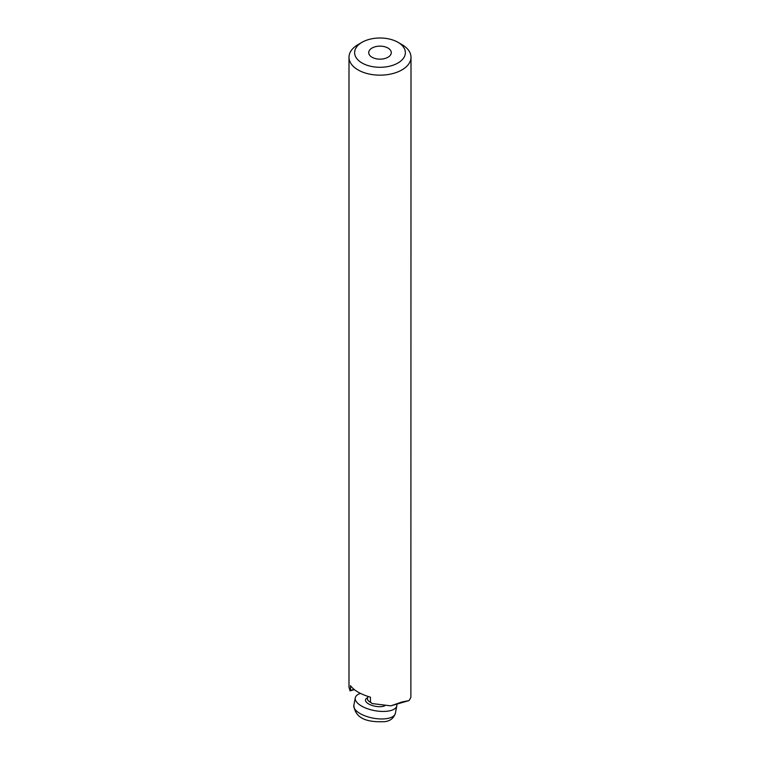 <?xml version="1.0" encoding="UTF-8"?>
<svg xmlns="http://www.w3.org/2000/svg" width="760" height="760" viewBox="0 0 760 760"><rect width="100%" height="100%" fill="white"/><g stroke="black" fill="none" stroke-linecap="round" stroke-linejoin="round"><path stroke-width="1.14" d="M358.074 44.593L362.055 42.294A25.375 14.649 0 0 0 362.055 63.004A25.375 14.649 0 0 0 397.945 63.004A25.375 14.649 0 0 0 397.945 42.294A25.375 14.649 0 0 0 362.055 42.294L358.074 44.593A31.008 17.907 180 0 0 348.992 57.257A31.008 17.907 180 0 0 368.134 73.796A31.008 17.907 180 0 0 401.926 69.91A31.008 17.907 180 0 0 411.008 57.257A31.008 17.907 180 0 0 401.926 44.593L397.945 42.294M372.029 48.041A11.276 6.507 0 0 0 368.724 52.649A11.276 6.507 0 0 0 375.687 58.662A11.276 6.507 0 0 0 387.97 57.257A11.276 6.507 0 0 0 391.276 52.649A11.276 6.507 0 0 0 384.313 46.636A11.276 6.507 0 0 0 372.029 48.041M348.992 57.257L348.992 687.249L350.047 690.878L350.502 690.422L350.502 685.681C353.979 690.431 360.62 694.269 370.433 697.186L370.433 701.936L371.972 703.542L390.801 705.859L401.926 702.003L409.07 700.577L410.865 697.433L411.008 57.257M390.801 705.859L409.07 700.577M354.341 689.633L350.047 690.878M350.502 690.422L354.046 689.396M360.468 693.405A21.147 8.892 10.9 0 0 355.281 697.861A21.147 8.892 10.9 0 0 365.93 708.149A21.147 8.892 10.9 0 0 388.445 711.047A21.147 8.892 10.9 0 0 396.805 705.831A21.147 8.892 10.9 0 0 396.758 704.14M384.959 705.688A10.716 4.503 -169.1 0 1 382.327 706.505A10.716 4.503 -169.1 0 1 368.534 703.874A10.716 4.503 -169.1 0 1 367.64 697.756M395.361 713.345C393.699 718.285 390.117 721.059 384.608 721.677C373.654 722.047 355.537 721.744 353.837 705.375A21.147 8.892 10.9 0 0 364.486 715.663A21.147 8.892 10.9 0 0 387.001 718.561A21.147 8.892 10.9 0 0 395.361 713.345L396.805 705.831M367.897 696.417L367.479 698.639A9.025 3.791 10.9 0 0 371.079 702.62M353.837 705.375L355.281 697.861"/></g></svg>
